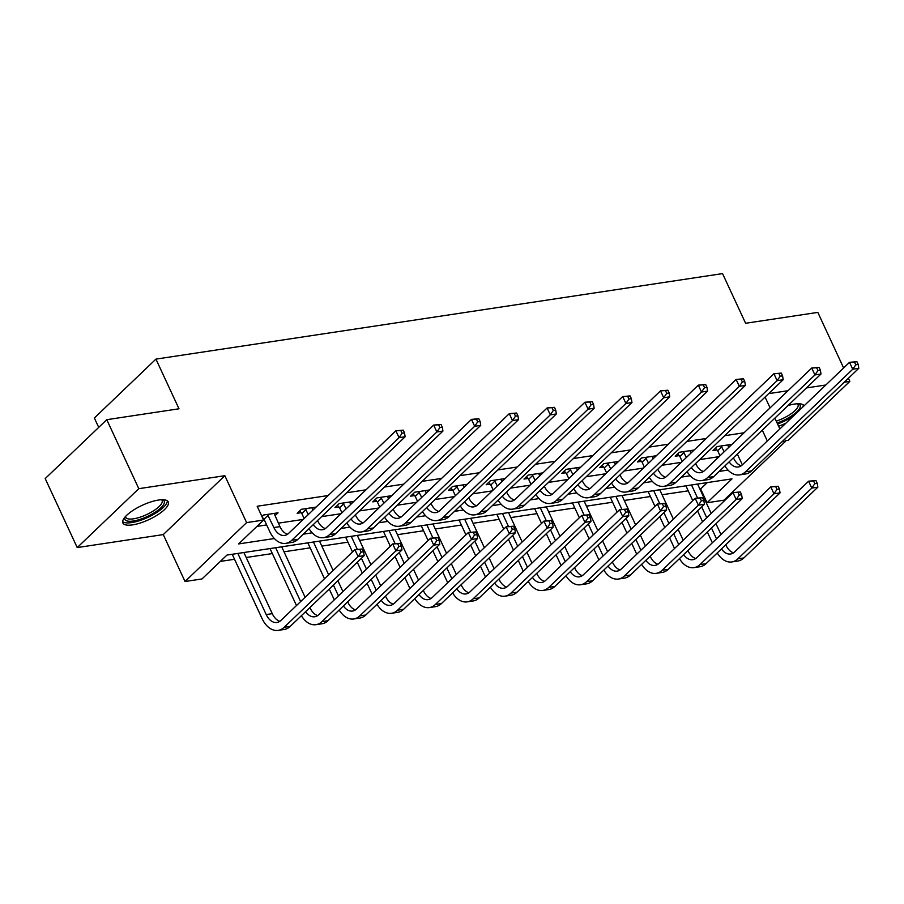 <?xml version="1.0" encoding="UTF-8"?>
<svg xmlns="http://www.w3.org/2000/svg" width="904" height="904" viewBox="0 0 904 904"><rect width="100%" height="100%" fill="white"/><g stroke="black" fill="none" stroke-linecap="round" stroke-linejoin="round"><path stroke-width="1.36" d="M132.594 524.874A25.018 7.899 155.1 0 0 157.703 514.817A25.018 7.899 155.1 0 0 168.268 501.923A25.018 7.899 155.1 0 0 158.562 500.048A25.018 7.899 155.1 0 0 133.453 510.105A25.018 7.899 155.1 0 0 122.887 522.987A25.018 7.899 155.1 0 0 132.594 524.874M778.604 426.225A25.018 7.899 155.1 0 0 785.983 423.117M804.097 405.794A25.018 7.899 155.1 0 0 794.48 404.077A25.018 7.899 155.1 0 0 788.005 405.568M781.937 441.83L785.599 441.276L724.014 500.172L707.052 502.737L732.014 478.86L226.96 555.067L201.999 578.944L185.037 581.509L246.611 522.614L263.584 520.049L238.611 543.925L274.353 538.535M163.262 534.592L224.836 475.696L138.798 488.68L106.774 419.682L45.2 478.578L77.224 547.575L163.262 534.592L185.037 581.509M98.717 427.389L94.355 418.01L155.94 359.114L722.545 273.607L745.608 323.282L817.826 312.388L843.624 367.973M785.339 440.723L788.277 440.271L849.85 381.375L844.257 382.222M699.888 489.053L700.645 488.94L707.052 502.737M220.327 561.418L234.543 559.271M246.216 557.508L272.341 553.564M284.014 551.802L310.151 547.858M321.824 546.106L347.961 542.163M359.634 540.4L385.759 536.456M397.432 534.693L423.569 530.75M435.242 528.987L461.379 525.043M473.052 523.28L499.177 519.337M510.85 517.574L536.987 513.63M548.66 511.867L574.797 507.924M586.47 506.161L612.596 502.217M624.269 500.466L650.405 496.522M662.078 494.759L688.215 490.815M138.798 488.68L77.224 547.575M848.404 378.256L849.85 381.375M700.645 488.94L707.278 482.589M744.037 432.779L724.658 435.705M706.227 438.485L686.848 441.412M668.418 444.192L649.038 447.118M630.619 449.898L611.228 452.825M592.809 455.605L573.43 458.531M554.999 461.311L535.62 464.238M517.19 467.018L497.81 469.944M479.391 472.724L460.012 475.64M441.581 478.431L422.202 481.346M403.772 484.126L384.392 487.053M365.973 489.832L346.594 492.759M328.163 495.539L257.177 506.251L263.584 520.049M256.939 526.399L266.657 524.93M278.33 523.167L303.202 519.416M321.632 516.636L341.011 513.709M359.43 510.929L378.81 508.003M397.24 505.223L416.62 502.308M435.05 499.516L454.429 496.601M472.848 493.821L492.228 490.895M510.658 488.115L530.038 485.188M548.468 482.408L567.848 479.482M586.267 476.702L605.646 473.775M624.076 470.995L643.456 468.069M661.886 465.289L681.266 462.362M699.685 459.582L719.064 456.667M728.601 447.367L731.743 444.361L717.2 446.553L713.041 450.531L716.974 449.943M690.792 453.073L693.933 450.068L679.39 452.26L675.231 456.237L679.164 455.639M652.982 458.78L656.123 455.774L641.591 457.966L637.422 461.944L641.365 461.345M615.183 464.475L618.325 461.469L603.782 463.673L599.623 467.65L603.556 467.052M577.373 470.182L580.515 467.176L565.972 469.368L561.813 473.357L565.746 472.758M539.564 475.888L542.705 472.882L528.173 475.075L524.004 479.063L527.947 478.465M501.765 481.595L504.907 478.589L490.363 480.781L486.205 484.759L490.137 484.171M463.955 487.301L467.097 484.295L452.554 486.488L448.395 490.465L452.328 489.878M426.146 493.008L429.287 490.002L414.755 492.194L410.585 496.172L414.529 495.584M388.347 498.714L391.488 495.708L376.945 497.901L372.787 501.878L376.719 501.291M350.537 504.421L353.679 501.415L339.136 503.607L334.977 507.585L338.91 506.986M312.727 510.116L315.869 507.11L301.337 509.314L297.167 513.291L301.1 512.692M274.929 515.822L278.07 512.817L263.527 515.02L261.945 516.534M224.836 475.696L246.611 522.614M762.287 430.168L767.304 440.982M765.066 397.048L770.084 407.862M774.852 418.145L779.881 428.959M784.649 439.231L785.599 441.276M825.827 385.002L806.447 387.929M788.028 390.709L768.637 393.635M106.774 419.682L178.992 408.789L155.94 359.114M303.292 534.174L312.151 532.829M341.102 528.467L349.961 527.122M378.912 522.761L387.771 521.427M416.721 517.054L425.569 515.721M454.52 511.348L463.379 510.014M492.33 505.641L501.189 504.308M530.139 499.935L538.999 498.601M567.938 494.228L576.797 492.895M605.748 488.533L614.607 487.188M643.558 482.826L652.417 481.482M681.356 477.12L690.215 475.775M719.166 471.413L728.025 470.08M737.325 454.045L742.342 464.859M721.132 445.954L724.172 451.785M727.81 444.949L728.658 447.491M733.426 457.774L733.607 458.158A16.035 10.339 -98.6 0 0 741.19 465.809M720.002 455.763L717.686 450.757L715.471 448.203M729.132 461.876A16.035 10.339 -98.6 0 0 738.263 466.972A16.035 10.339 -98.6 0 0 742.274 464.916L849.534 362.323L856.902 361.69L854.483 362.052L855.76 364.809L858.19 364.448L856.902 361.69M858.19 364.448L858.8 368.312L751.54 470.905A24.046 15.515 81.4 0 1 745.517 473.99L739.461 474.905A24.046 15.515 81.4 0 1 724.906 465.922M858.8 368.312L852.743 369.227L745.484 471.82A24.046 15.515 81.4 0 1 739.461 474.905M855.76 364.809L852.743 369.227L849.534 362.323L854.483 362.052M721.844 446.779L717.686 450.757M712.341 542.795L707.323 531.981M702.555 521.71L697.538 510.896M692.758 500.613L685.899 485.821M697.572 484.058L711.199 513.427M715.979 523.71L720.996 534.524M725.765 544.807L725.946 545.191A16.035 10.339 -98.6 0 0 733.528 552.841M691.504 484.973L697.538 497.957M701.696 506.918L706.713 517.721M711.482 528.004L716.499 538.818M721.471 548.909A16.035 10.339 -98.6 0 0 730.601 554.005A16.035 10.339 -98.6 0 0 734.613 551.948L808.594 481.199L815.95 480.555L813.532 480.917L814.809 483.685L817.239 483.312L815.95 480.555M817.239 483.312L817.849 487.177L743.879 557.938A24.046 15.515 81.4 0 1 737.856 561.022L731.799 561.938A24.046 15.515 81.4 0 1 717.245 552.954M817.849 487.177L811.792 488.092L737.822 558.853A24.046 15.515 81.4 0 1 731.799 561.938M814.809 483.685L811.792 488.092L808.594 481.199L813.532 480.917M798.401 403.76A21.651 6.836 -24.9 0 1 800.255 406.777A21.651 6.836 -24.9 0 1 777.112 423.015M776.254 421.151A20.046 6.328 155.1 0 0 798.153 405.952A20.046 6.328 155.1 0 0 798.017 404.472A20.046 6.328 155.1 0 0 797.486 403.772M777.564 423.976A24.849 7.853 155.1 0 0 793.294 416.122M802.662 407.173A24.849 7.853 155.1 0 0 803.193 405.67A24.849 7.853 155.1 0 0 803.26 404.868M162.483 499.72A21.651 6.836 -24.9 0 1 157.432 510.658A21.651 6.836 -24.9 0 1 133.317 520.998A21.651 6.836 -24.9 0 1 124.933 517.144M125.543 516.466A20.046 6.328 155.1 0 0 125.735 517.314A20.046 6.328 155.1 0 0 133.51 518.817A20.046 6.328 155.1 0 0 153.635 510.76A20.046 6.328 155.1 0 0 162.098 500.432A20.046 6.328 155.1 0 0 161.567 499.742M122.661 521.574A24.849 7.853 155.1 0 0 131.656 522.591A24.849 7.853 155.1 0 0 155.273 513.415A24.849 7.853 155.1 0 0 167.342 500.839M683.322 451.661L686.362 457.492M690.001 450.655L690.848 453.198M695.617 463.481L695.809 463.865A16.035 10.339 -98.6 0 0 703.38 471.504M682.204 461.469L679.876 456.463L677.672 453.91M691.334 467.583A16.035 10.339 -98.6 0 0 700.464 472.679A16.035 10.339 -98.6 0 0 704.476 470.622L811.736 368.03L819.103 367.397L816.674 367.758L817.95 370.516L820.38 370.154L819.103 367.397M820.38 370.154L820.99 374.019L713.731 476.611A24.046 15.515 81.4 0 1 707.719 479.696L701.651 480.6A24.046 15.515 81.4 0 1 687.108 471.628M820.99 374.019L814.933 374.934L707.674 477.527A24.046 15.515 81.4 0 1 701.651 480.6M817.95 370.516L814.933 374.934L811.736 368.03L816.674 367.758M684.034 452.486L679.876 456.463M645.524 457.367L648.552 463.198M652.191 456.362L653.05 458.904M657.818 469.176L657.999 469.571A16.035 10.339 -98.6 0 0 665.57 477.21M644.394 467.176L642.066 462.17L639.862 459.616M653.524 473.289A16.035 10.339 -98.6 0 0 662.655 478.385A16.035 10.339 -98.6 0 0 666.666 476.329L773.926 373.736L781.293 373.092L778.864 373.465L780.152 376.222L782.57 375.861L781.293 373.092M782.57 375.861L783.192 379.725L675.932 482.318A24.046 15.515 81.4 0 1 669.909 485.391L663.852 486.307A24.046 15.515 81.4 0 1 649.298 477.335M783.192 379.725L777.124 380.64L669.864 483.222A24.046 15.515 81.4 0 1 663.852 486.307M780.152 376.222L777.124 380.64L773.926 373.736L778.864 373.465M646.236 458.192L642.066 462.17M674.531 548.502L669.514 537.688M664.745 527.405L659.728 516.602M654.959 506.319L648.089 491.527M659.762 489.765L673.401 519.133M678.169 529.416L683.187 540.23M687.955 550.502L688.136 550.898A16.035 10.339 -98.6 0 0 695.718 558.536M653.705 490.68L659.728 503.652M663.886 512.613L668.904 523.427M673.683 533.71L678.701 544.524M683.661 554.615A16.035 10.339 -98.6 0 0 692.792 559.712A16.035 10.339 -98.6 0 0 696.803 557.655L770.784 486.894L778.152 486.262L775.722 486.623L777.011 489.38L779.429 489.019L778.152 486.262M779.429 489.019L780.05 492.883L706.069 563.644A24.046 15.515 81.4 0 1 700.046 566.729L693.989 567.633A24.046 15.515 81.4 0 1 679.435 558.661M780.05 492.883L773.982 493.799L700.012 564.559A24.046 15.515 81.4 0 1 693.989 567.633M777.011 489.38L773.982 493.799L770.784 486.894L775.722 486.623M636.732 554.208L631.715 543.394M626.935 533.111L621.918 522.309M617.149 512.026L610.279 497.223M621.952 495.471L635.591 524.84M640.36 535.123L645.377 545.937M650.157 556.209L650.338 556.604A16.035 10.339 -98.6 0 0 657.909 564.243M615.895 496.375L621.918 509.359M626.076 518.32L631.105 529.134M635.874 539.417L640.891 550.231M645.863 560.322A16.035 10.339 -98.6 0 0 654.993 565.418A16.035 10.339 -98.6 0 0 659.005 563.361L732.974 492.601L740.342 491.968L737.924 492.33L739.201 495.087L741.619 494.725L740.342 491.968M741.619 494.725L742.24 498.59L668.259 569.339A24.046 15.515 81.4 0 1 662.248 572.424L656.191 573.339A24.046 15.515 81.4 0 1 641.637 564.356M742.24 498.59L736.184 499.505L662.203 570.254A24.046 15.515 81.4 0 1 656.191 573.339M739.201 495.087L736.184 499.505L732.974 492.601L737.924 492.33M607.714 463.074L610.754 468.905M614.392 462.068L615.24 464.611M620.008 474.882L620.189 475.278A16.035 10.339 -98.6 0 0 627.771 482.917M606.584 472.882L604.267 467.876L602.053 465.323M615.714 478.996A16.035 10.339 -98.6 0 0 624.845 484.092A16.035 10.339 -98.6 0 0 628.856 482.035L736.116 379.443L743.483 378.799L741.065 379.171L742.342 381.929L744.772 381.567L743.483 378.799M744.772 381.567L745.382 385.432L638.122 488.013A24.046 15.515 81.4 0 1 632.099 491.098L626.043 492.013A24.046 15.515 81.4 0 1 611.488 483.03M745.382 385.432L739.325 386.336L632.065 488.928A24.046 15.515 81.4 0 1 626.043 492.013M742.342 381.929L739.325 386.336L736.116 379.443L741.065 379.171M608.426 463.899L604.267 467.876M569.904 468.78L572.944 474.6M576.582 467.775L577.43 470.306M582.199 480.589L582.391 480.984A16.035 10.339 -98.6 0 0 589.962 488.623M568.785 478.589L566.458 473.583L564.243 471.029M577.916 484.691A16.035 10.339 -98.6 0 0 587.046 489.798A16.035 10.339 -98.6 0 0 591.058 487.742L698.317 385.149L705.674 384.505L703.255 384.878L704.532 387.635L706.962 387.262L705.674 384.505M706.962 387.262L707.572 391.127L600.312 493.72A24.046 15.515 81.4 0 1 594.301 496.804L588.233 497.72A24.046 15.515 81.4 0 1 573.678 488.736M707.572 391.127L701.515 392.042L594.256 494.635A24.046 15.515 81.4 0 1 588.233 497.72M704.532 387.635L701.515 392.042L698.317 385.149L703.255 384.878M570.616 469.605L566.458 473.583M532.106 474.487L535.134 480.306M538.773 473.481L539.62 476.012M544.4 486.296L544.581 486.691A16.035 10.339 -98.6 0 0 552.152 494.33M530.976 484.295L528.648 479.289L526.444 476.736M540.106 490.397A16.035 10.339 -98.6 0 0 549.236 495.494A16.035 10.339 -98.6 0 0 553.248 493.448L660.508 390.856L667.875 390.212L665.446 390.573L666.734 393.342L669.152 392.969L667.875 390.212M669.152 392.969L669.774 396.833L562.514 499.426A24.046 15.515 81.4 0 1 556.491 502.511L550.434 503.426A24.046 15.515 81.4 0 1 535.88 494.443M669.774 396.833L663.705 397.749L556.446 500.341A24.046 15.515 81.4 0 1 550.434 503.426M666.734 393.342L663.705 397.749L660.508 390.856L665.446 390.573M532.818 475.301L528.648 479.289M598.923 559.915L593.905 549.101M589.137 538.818L584.12 528.004M579.34 517.732L572.481 502.929M584.154 501.166L597.781 530.546M602.561 540.829L607.578 551.643M612.347 561.915L612.528 562.311A16.035 10.339 -98.6 0 0 620.11 569.949M578.085 502.082L584.12 515.065M588.278 524.026L593.295 534.84M598.064 545.123L603.081 555.937M608.053 566.028A16.035 10.339 -98.6 0 0 617.183 571.125A16.035 10.339 -98.6 0 0 621.195 569.068L695.176 498.307L702.532 497.675L700.114 498.036L701.391 500.793L703.82 500.432L702.532 497.675M703.82 500.432L704.431 504.296L630.461 575.046A24.046 15.515 81.4 0 1 624.438 578.131L618.381 579.046A24.046 15.515 81.4 0 1 603.827 570.062M704.431 504.296L698.374 505.212L624.404 575.961A24.046 15.515 81.4 0 1 618.381 579.046M701.391 500.793L698.374 505.212L695.176 498.307L700.114 498.036M561.113 565.621L556.096 554.807M551.327 544.524L546.31 533.71M541.541 523.439L534.671 508.636M546.344 506.873L559.983 536.253M564.751 546.536L569.769 557.339M574.537 567.622L574.718 568.017A16.035 10.339 -98.6 0 0 582.3 575.656M540.287 507.788L546.31 520.772M550.468 529.733L555.485 540.547M560.265 550.83L565.282 561.633M570.243 571.723A16.035 10.339 -98.6 0 0 579.374 576.831A16.035 10.339 -98.6 0 0 583.385 574.774L657.366 504.014L664.734 503.37L662.304 503.743L663.592 506.5L666.011 506.138L664.734 503.37M666.011 506.138L666.632 510.003L592.651 580.752A24.046 15.515 81.4 0 1 586.628 583.837L580.571 584.752A24.046 15.515 81.4 0 1 566.017 575.769M666.632 510.003L660.564 510.918L586.594 581.667A24.046 15.515 81.4 0 1 580.571 584.752M663.592 506.5L660.564 510.918L657.366 504.014L662.304 503.743M523.314 571.317L518.297 560.514M513.517 550.231L508.5 539.417M503.731 529.134L496.861 514.342M508.534 512.579L522.173 541.959M526.942 552.231L531.959 563.045M536.739 573.328L536.919 573.724A16.035 10.339 -98.6 0 0 544.49 581.362M502.477 513.495L508.5 526.478M512.658 535.439L517.687 546.253M522.456 556.536L527.473 567.339M532.445 577.43A16.035 10.339 -98.6 0 0 541.575 582.526A16.035 10.339 -98.6 0 0 545.587 580.47L619.556 509.72L626.924 509.076L624.506 509.449L625.783 512.206L628.201 511.845L626.924 509.076M628.201 511.845L628.822 515.709L554.841 586.459A24.046 15.515 81.4 0 1 548.83 589.544L542.773 590.459A24.046 15.515 81.4 0 1 528.218 581.475M628.822 515.709L622.766 516.613L548.784 587.374A24.046 15.515 81.4 0 1 542.773 590.459M625.783 512.206L622.766 516.613L619.556 509.72L624.506 509.449M485.504 577.023L480.487 566.22M475.719 555.937L470.701 545.123M465.922 534.84L459.062 520.049M470.735 518.286L484.363 547.666M489.132 557.938L494.16 568.752M498.929 579.035L499.11 579.43A16.035 10.339 -98.6 0 0 506.692 587.069M464.667 519.201L470.701 532.185M474.86 541.146L479.877 551.96M484.646 562.231L489.663 573.046M494.635 583.136A16.035 10.339 -98.6 0 0 503.765 588.233A16.035 10.339 -98.6 0 0 507.777 586.176L581.758 515.427L589.114 514.783L586.696 515.156L587.973 517.913L590.402 517.54L589.114 514.783M590.402 517.54L591.013 521.405L517.043 592.165A24.046 15.515 81.4 0 1 511.02 595.25L504.963 596.165A24.046 15.515 81.4 0 1 490.409 587.182M591.013 521.405L584.956 522.32L510.975 593.08A24.046 15.515 81.4 0 1 504.963 596.165M587.973 517.913L584.956 522.32L581.758 515.427L586.696 515.156M447.695 582.73L442.677 571.916M437.909 561.644L432.892 550.83M428.123 540.547L421.253 525.755M432.926 523.992L446.565 553.372M451.333 563.644L456.351 574.458M461.119 584.741L461.3 585.125A16.035 10.339 -98.6 0 0 468.882 592.775M426.869 524.908L432.892 537.891M437.05 546.852L442.067 557.666M446.836 567.938L451.864 578.752M456.825 588.843A16.035 10.339 -98.6 0 0 465.955 593.939A16.035 10.339 -98.6 0 0 469.967 591.883L543.948 521.133L551.316 520.489L548.886 520.851L550.174 523.619L552.593 523.246L551.316 520.489M552.593 523.246L553.203 527.111L479.233 597.872A24.046 15.515 81.4 0 1 473.21 600.957L467.153 601.872A24.046 15.515 81.4 0 1 452.599 592.888M553.203 527.111L547.146 528.026L473.176 598.787A24.046 15.515 81.4 0 1 467.153 601.872M550.174 523.619L547.146 528.026L543.948 521.133L548.886 520.851M409.896 588.436L404.879 577.622M400.099 567.35L395.082 556.536M390.313 546.253L383.443 531.462M395.116 529.699L408.755 559.067M413.523 569.351L418.541 580.165M423.321 590.448L423.501 590.832A16.035 10.339 -98.6 0 0 431.072 598.482M389.059 530.614L395.082 543.598M399.24 552.559L404.269 563.361M409.037 573.644L414.055 584.459M419.027 594.549A16.035 10.339 -98.6 0 0 428.157 599.646A16.035 10.339 -98.6 0 0 432.168 597.589L506.138 526.84L513.506 526.196L511.088 526.557L512.365 529.326L514.783 528.953L513.506 526.196M514.783 528.953L515.404 532.818L441.423 603.578A24.046 15.515 81.4 0 1 435.412 606.663L429.343 607.578A24.046 15.515 81.4 0 1 414.8 598.595M515.404 532.818L509.347 533.733L435.366 604.494A24.046 15.515 81.4 0 1 429.343 607.578M512.365 529.326L509.347 533.733L506.138 526.84L511.088 526.557M372.086 594.143L367.069 583.329M362.301 573.046L357.283 562.243M352.503 551.96L345.633 537.168M357.306 535.405L370.945 564.774M375.714 575.057L380.742 585.871M385.511 596.143L385.692 596.538A16.035 10.339 -98.6 0 0 393.263 604.177M351.249 536.321L357.283 549.304M361.442 558.265L366.459 569.068M371.228 579.351L376.245 590.165M381.217 600.256A16.035 10.339 -98.6 0 0 390.347 605.352A16.035 10.339 -98.6 0 0 394.359 603.296L468.34 532.535L475.696 531.902L473.278 532.264L474.555 535.021L476.984 534.659L475.696 531.902M476.984 534.659L477.594 538.524L403.625 609.285A24.046 15.515 81.4 0 1 397.602 612.37L391.545 613.274A24.046 15.515 81.4 0 1 376.991 604.301M477.594 538.524L471.538 539.439L397.557 610.2A24.046 15.515 81.4 0 1 391.545 613.274M474.555 535.021L471.538 539.439L468.34 532.535L473.278 532.264M334.277 599.849L329.259 589.035M324.491 578.752L307.835 542.875M319.507 541.112L333.135 570.481M337.915 580.764L342.932 591.578M347.701 601.849L347.882 602.245A16.035 10.339 -98.6 0 0 355.464 609.884M313.451 542.027L328.649 574.774M333.418 585.057L338.446 595.872M343.407 605.962A16.035 10.339 -98.6 0 0 352.537 611.059A16.035 10.339 -98.6 0 0 356.549 609.002L430.53 538.242L437.898 537.609L435.468 537.97L436.756 540.728L439.174 540.366L437.898 537.609M439.174 540.366L439.785 544.231L365.815 614.991A24.046 15.515 81.4 0 1 359.792 618.065L353.735 618.98A24.046 15.515 81.4 0 1 339.181 609.997M439.785 544.231L433.728 545.146L359.758 615.895A24.046 15.515 81.4 0 1 353.735 618.98M436.756 540.728L433.728 545.146L430.53 538.242L435.468 537.97M296.478 605.556L270.025 548.57M281.698 546.807L305.123 597.284M309.891 607.556L310.083 607.951A16.035 10.339 -98.6 0 0 317.654 615.59M275.641 547.722L300.637 601.578M305.608 611.669A16.035 10.339 -98.6 0 0 314.739 616.765A16.035 10.339 -98.6 0 0 318.75 614.709L392.72 543.948L400.088 543.315L397.67 543.677L398.946 546.434L401.365 546.072L400.088 543.315M401.365 546.072L401.986 549.937L328.005 620.686A24.046 15.515 81.4 0 1 321.993 623.771L315.925 624.687A24.046 15.515 81.4 0 1 301.382 615.703M401.986 549.937L395.929 550.852L321.948 621.602A24.046 15.515 81.4 0 1 315.925 624.687M398.946 546.434L395.929 550.852L392.72 543.948L397.67 543.677M494.296 480.193L497.324 486.013M500.974 479.188L501.822 481.719M506.59 492.002L506.771 492.397A16.035 10.339 -98.6 0 0 514.353 500.036M493.166 489.991L490.849 484.985L488.635 482.431M502.296 496.104A16.035 10.339 -98.6 0 0 511.427 501.2A16.035 10.339 -98.6 0 0 515.438 499.144L622.698 396.562L630.065 395.918L627.647 396.28L628.924 399.048L631.354 398.675L630.065 395.918M631.354 398.675L631.964 402.54L524.704 505.133A24.046 15.515 81.4 0 1 518.681 508.217L512.624 509.133A24.046 15.515 81.4 0 1 498.07 500.149M631.964 402.54L625.907 403.455L518.647 506.048A24.046 15.515 81.4 0 1 512.624 509.133M628.924 399.048L625.907 403.455L622.698 396.562L627.647 396.28M495.008 481.007L490.849 484.985M456.486 485.9L459.526 491.719M463.164 484.883L464.012 487.425M468.78 497.708L468.973 498.104A16.035 10.339 -98.6 0 0 476.544 505.743M455.367 495.697L453.04 490.691L450.825 488.137M464.498 501.81A16.035 10.339 -98.6 0 0 473.617 506.907A16.035 10.339 -98.6 0 0 477.64 504.85L584.899 402.257L592.256 401.625L589.837 401.986L591.114 404.743L593.544 404.382L592.256 401.625M593.544 404.382L594.154 408.246L486.894 510.839A24.046 15.515 81.4 0 1 480.883 513.924L474.815 514.839A24.046 15.515 81.4 0 1 460.26 505.856M594.154 408.246L588.097 409.162L480.838 511.754A24.046 15.515 81.4 0 1 474.815 514.839M591.114 404.743L588.097 409.162L584.899 402.257L589.837 401.986M457.198 486.714L453.04 490.691M418.688 491.595L421.716 497.426M425.355 490.589L426.202 493.132M430.982 503.415L431.163 503.799A16.035 10.339 -98.6 0 0 438.734 511.449M417.558 501.404L415.23 496.398L413.026 493.844M426.688 507.517A16.035 10.339 -98.6 0 0 435.818 512.613A16.035 10.339 -98.6 0 0 439.83 510.557L547.089 407.964L554.457 407.331L552.028 407.693L553.316 410.45L555.734 410.088L554.457 407.331M555.734 410.088L556.356 413.953L449.096 516.546A24.046 15.515 81.4 0 1 443.073 519.63L437.016 520.546A24.046 15.515 81.4 0 1 422.462 511.562M556.356 413.953L550.287 414.868L443.028 517.461A24.046 15.515 81.4 0 1 437.016 520.546M553.316 410.45L550.287 414.868L547.089 407.964L552.028 407.693M419.399 492.42L415.23 496.398M380.878 497.302L383.906 503.132M387.556 496.296L388.404 498.838M393.172 509.121L393.353 509.506A16.035 10.339 -98.6 0 0 400.935 517.156M379.748 507.11L377.431 502.104L375.216 499.55M388.878 513.223A16.035 10.339 -98.6 0 0 398.009 518.32A16.035 10.339 -98.6 0 0 402.02 516.263L509.28 413.67L516.647 413.038L514.229 413.399L515.506 416.156L517.924 415.795L516.647 413.038M517.924 415.795L518.546 419.659L411.286 522.252A24.046 15.515 81.4 0 1 405.263 525.337L399.206 526.252A24.046 15.515 81.4 0 1 384.652 517.269M518.546 419.659L512.489 420.575L405.229 523.167A24.046 15.515 81.4 0 1 399.206 526.252M515.506 416.156L512.489 420.575L509.28 413.67L514.229 413.399M381.59 498.127L377.431 502.104M343.068 503.008L346.108 508.839M349.746 502.002L350.594 504.545M355.362 514.817L355.543 515.212A16.035 10.339 -98.6 0 0 363.125 522.851M341.949 512.817L339.621 507.811L337.407 505.257M351.068 518.93A16.035 10.339 -98.6 0 0 360.199 524.026A16.035 10.339 -98.6 0 0 364.222 521.97L471.481 419.377L478.837 418.733L476.419 419.106L477.696 421.863L480.126 421.501L478.837 418.733M480.126 421.501L480.736 425.366L373.476 527.959A24.046 15.515 81.4 0 1 367.453 531.032L361.397 531.947A24.046 15.515 81.4 0 1 346.842 522.975M480.736 425.366L474.679 426.281L367.419 528.863A24.046 15.515 81.4 0 1 361.397 531.947M477.696 421.863L474.679 426.281L471.481 419.377L476.419 419.106M343.78 503.833L339.621 507.811M305.269 508.715L308.298 514.545M311.936 507.709L312.784 510.251M317.564 520.523L317.745 520.919A16.035 10.339 -98.6 0 0 325.316 528.558M304.139 518.523L301.812 513.517L299.608 510.963M313.27 524.636A16.035 10.339 -98.6 0 0 322.4 529.733A16.035 10.339 -98.6 0 0 326.412 527.676L433.671 425.083L441.039 424.439L438.609 424.812L439.898 427.569L442.316 427.208L441.039 424.439M442.316 427.208L442.937 431.072L335.666 533.654A24.046 15.515 81.4 0 1 329.655 536.739L323.598 537.654A24.046 15.515 81.4 0 1 309.044 528.67M442.937 431.072L436.869 431.976L329.61 534.569A24.046 15.515 81.4 0 1 323.598 537.654M439.898 427.569L436.869 431.976L433.671 425.083L438.609 424.812M305.97 509.54L301.812 513.517M267.46 514.421L273.878 527.54A16.035 10.339 -98.6 0 0 284.59 535.439A16.035 10.339 -98.6 0 0 288.602 533.383L395.862 430.79L403.229 430.146L400.811 430.519L402.088 433.276L404.506 432.903L403.229 430.146M274.138 513.415L279.935 526.625A16.035 10.339 -98.6 0 0 287.517 534.264M404.506 432.903L405.128 436.768L399.071 437.683L291.811 540.276A24.046 15.515 81.4 0 1 285.788 543.361A24.046 15.515 81.4 0 1 269.72 531.518L264.013 519.224L262.25 517.19M405.128 436.768L297.868 539.36A24.046 15.515 81.4 0 1 291.845 542.445L285.788 543.361M402.088 433.276L399.071 437.683L395.862 430.79L400.811 430.519M268.172 515.246L264.013 519.224M363.566 551.779L362.278 549.01L359.86 549.383L361.137 552.141L363.566 551.779L364.176 555.644L358.12 556.559L284.138 627.308A24.046 15.515 81.4 0 1 278.127 630.393A24.046 15.515 81.4 0 1 262.058 618.551L232.215 554.276M243.888 552.513L272.273 613.658A16.035 10.339 -98.6 0 0 279.844 621.297M237.831 553.429L266.217 614.573A16.035 10.339 -98.6 0 0 276.929 622.472A16.035 10.339 -98.6 0 0 280.941 620.415L354.91 549.655L362.278 549.01M364.176 555.644L290.207 626.393A24.046 15.515 81.4 0 1 284.184 629.478L278.127 630.393M361.137 552.141L358.12 556.559L354.91 549.655L359.86 549.383M733.607 458.158L732.907 458.271M751.54 470.905L745.484 471.82M725.946 545.191L725.245 545.304M743.879 557.938L737.822 558.853M695.809 463.865L695.097 463.978M713.731 476.611L707.674 477.527M657.999 469.571L657.298 469.684M675.932 482.318L669.864 483.222M688.136 550.898L687.435 551.011M706.069 563.644L700.012 564.559M650.338 556.604L649.626 556.706M668.259 569.339L662.203 570.254M620.189 475.278L619.489 475.38M638.122 488.013L632.065 488.928M582.391 480.984L581.679 481.086M600.312 493.72L594.256 494.635M544.581 486.691L543.88 486.793M562.514 499.426L556.446 500.341M612.528 562.311L611.827 562.412M630.461 575.046L624.404 575.961M574.718 568.017L574.017 568.119M592.651 580.752L586.594 581.667M536.919 573.724L536.208 573.825M554.841 586.459L548.784 587.374M499.11 579.43L498.409 579.532M517.043 592.165L510.975 593.08M461.3 585.125L460.599 585.238M479.233 597.872L473.176 598.787M423.501 590.832L422.789 590.945M441.423 603.578L435.366 604.494M385.692 596.538L384.991 596.651M403.625 609.285L397.557 610.2M347.882 602.245L347.181 602.358M365.815 614.991L359.758 615.895M310.083 607.951L309.371 608.053M328.005 620.686L321.948 621.602M506.771 492.397L506.07 492.499M524.704 505.133L518.647 506.048M468.973 498.104L468.261 498.206M486.894 510.839L480.838 511.754M431.163 503.799L430.462 503.912M449.096 516.546L443.028 517.461M393.353 509.506L392.652 509.619M411.286 522.252L405.229 523.167M355.543 515.212L354.843 515.325M373.476 527.959L367.419 528.863M317.745 520.919L317.033 521.02M335.666 533.654L329.61 534.569M279.935 526.625L273.878 527.54M297.868 539.36L291.811 540.276M272.273 613.658L266.217 614.573M290.207 626.393L284.138 627.308"/></g></svg>
